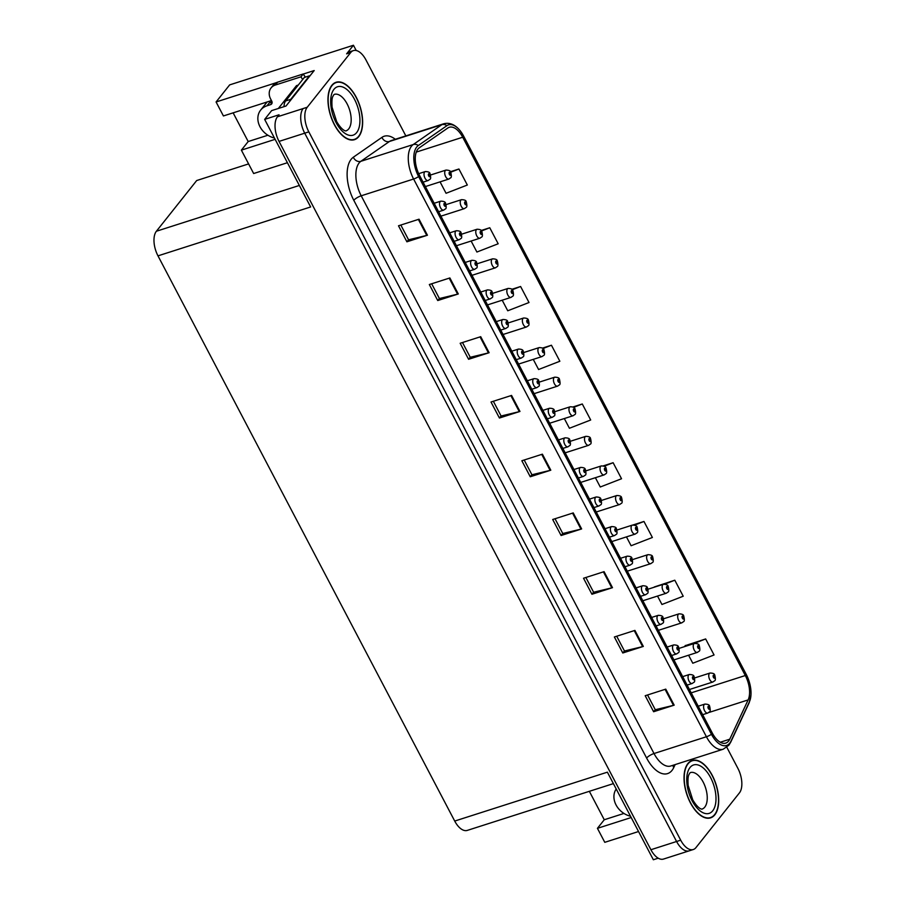 <?xml version="1.0" encoding="UTF-8"?>
<svg xmlns="http://www.w3.org/2000/svg" width="905" height="905" viewBox="0 0 905 905"><rect width="100%" height="100%" fill="white"/><g stroke="black" fill="none" stroke-linecap="round" stroke-linejoin="round"><path stroke-width="1.36" d="M303.311 74.04L314.193 70.545L286.014 106.021L271.624 110.625L264.656 119.392L279.045 114.777L277.45 116.79A18.835 9.65 72.2 0 0 279.034 141.406L650.91 849.727A18.835 9.65 72.2 0 0 663.478 859.071L689.169 850.847A18.835 9.65 72.2 0 1 676.589 841.503A18.835 9.65 72.2 0 0 689.169 850.847L693.275 849.524A18.835 9.65 72.2 0 0 695.945 847.612L739.43 792.893A18.835 9.65 72.2 0 0 737.847 768.277L726.817 747.27M613.386 783.617L467.285 830.405A18.835 9.65 -107.8 0 1 454.717 821.061L157.979 255.855L310.641 206.962L264.656 119.392M658.218 858.189L653.353 859.75L607.379 772.169L454.717 821.061M741.749 786.117L741.829 784.997M623.964 813.437L604.269 819.749L597.436 828.335L604.778 842.329L638.534 831.525M405.836 135.897L365.971 59.956A18.835 9.65 72.2 0 0 353.391 50.612A18.835 9.65 72.2 0 0 350.721 52.524L307.236 107.243A18.835 9.65 72.2 0 0 308.82 131.859L304.714 133.182L676.589 841.503L304.714 133.182A18.835 9.65 72.2 0 1 303.13 108.566A18.835 9.65 72.2 0 0 304.714 133.182L279.034 141.406M356.208 50.51L353.448 45.25L229.655 84.889L216.08 101.971L276.364 82.66M353.448 45.25L346.615 53.848A18.835 9.65 72.2 0 1 349.285 51.924L353.391 50.612M157.979 255.855A18.835 9.65 -107.8 0 1 156.395 231.239L196.69 180.536L248.603 163.907M233.139 112.854L248.196 141.542L241.375 150.139L253.649 173.522L287.405 162.719M271.455 100.579L223.422 115.953L216.08 101.971M241.375 150.139L275.131 139.325M597.436 828.335L631.192 817.532M248.196 141.542L267.903 135.23M604.269 819.749L589.347 791.321M714.826 814.805A30.137 15.43 72.2 0 0 714.35 779.816A30.137 15.43 72.2 0 0 692.178 760.46A30.137 15.43 72.2 0 0 687.913 763.537A30.137 15.43 72.2 0 0 688.377 798.527A30.137 15.43 72.2 0 0 710.561 817.871A30.137 15.43 72.2 0 0 714.826 814.805M358.753 136.598A30.137 15.43 72.2 0 0 358.29 101.609A30.137 15.43 72.2 0 0 336.106 82.264A30.137 15.43 72.2 0 0 331.841 85.33A30.137 15.43 72.2 0 0 332.316 120.32A30.137 15.43 72.2 0 0 354.489 139.675A30.137 15.43 72.2 0 0 358.753 136.598M728.604 741.059A20.091 10.294 -107.8 0 1 725.765 743.118A20.091 10.294 -107.8 0 1 712.348 733.141L419.535 175.412A20.091 10.294 -107.8 0 1 419.253 147.832L447.851 127.978A20.091 10.294 -107.8 0 1 449.287 127.266A20.091 10.294 -107.8 0 1 462.704 137.232L745.313 675.526A20.091 10.294 -107.8 0 1 748.13 699.927L729.735 739.215A20.091 10.294 -107.8 0 1 728.604 741.059M729.724 743.197A22.602 11.573 72.2 0 0 731.002 741.116L749.397 701.839A22.602 11.573 72.2 0 0 750.969 694.95A22.602 11.573 72.2 0 0 746.229 674.383L463.609 136.089A22.602 11.573 72.2 0 0 460 130.535A22.602 11.573 72.2 0 0 446.9 125.682L418.302 145.524A22.602 11.573 72.2 0 0 418.619 176.566L711.443 734.294A22.602 11.573 72.2 0 0 729.724 743.197M419.038 219.202L398.494 225.786L406.899 241.805L427.443 235.221L419.038 219.202M400.825 225.04L408.574 239.791L426.764 235.413A5.023 1.403 -27.7 0 0 427.443 235.221M408.54 239.734L406.899 241.805M449.876 277.948L429.332 284.521L437.737 300.539L458.292 293.967L449.876 277.948M431.662 283.774L439.411 298.537L457.602 294.159A5.023 1.403 -27.7 0 0 458.292 293.967M439.389 298.48L437.737 300.539M480.713 336.683L460.17 343.267L468.586 359.285L489.13 352.712L480.713 336.683M462.5 342.52L470.249 357.283L488.44 352.905A5.023 1.403 -27.7 0 0 489.13 352.712M470.227 357.215L468.586 359.285M511.563 395.428L491.008 402.012L499.424 418.031L519.968 411.447L511.563 395.428M493.349 401.266L501.099 416.017L519.278 411.639A5.023 1.403 -27.7 0 0 519.968 411.447M501.065 415.961L499.424 418.031M665.763 689.135L645.208 695.719L653.625 711.737L674.168 705.153L665.763 689.135M647.55 694.972L655.299 709.735L673.478 705.357A5.023 1.403 -27.7 0 0 674.168 705.153M655.265 709.667L653.625 711.737M634.914 630.4L614.371 636.973L622.787 652.991L643.331 646.419L634.914 630.4M616.712 636.226L624.461 650.989L642.641 646.611A5.023 1.403 -27.7 0 0 643.331 646.419M624.427 650.933L622.787 652.991M604.076 571.655L583.533 578.238L591.938 594.257L612.493 587.673L604.076 571.655M585.863 577.481L593.612 592.243L611.803 587.865A5.023 1.403 -27.7 0 0 612.493 587.673M593.59 592.187L591.938 594.257M573.238 512.909L552.695 519.493L561.1 535.511L581.644 528.927L573.238 512.909M555.025 518.746L562.774 533.509L580.965 529.131A5.023 1.403 -27.7 0 0 581.644 528.927M562.74 533.441L561.1 535.511M542.4 454.174L521.846 460.747L530.262 476.765L550.806 470.193L542.4 454.174M524.187 460L531.936 474.763L550.127 470.385A5.023 1.403 -27.7 0 0 550.806 470.193M531.902 474.706L530.262 476.765M308.82 131.859L680.696 840.179A18.835 9.65 72.2 0 0 693.275 849.524M502.196 300.2L507.75 310.777L529.018 302.519L520.601 286.5L511.811 289.306M471.132 241.035L476.901 252.031L498.18 243.773L489.763 227.755L481.121 230.526M440.068 181.871L446.063 193.285L467.331 185.027L458.926 169.009L450.362 171.746M595.388 477.716L600.264 487.003L621.531 478.745L613.126 462.715L603.284 465.871M626.452 536.88L631.102 545.738L652.381 537.48L643.964 521.461L633.081 524.945M657.516 596.056L661.951 604.483L683.218 596.225L674.802 580.207L654.349 586.949M688.581 655.22L692.789 663.229L714.056 654.971L705.651 638.941L685.187 645.684M533.26 359.376L538.588 369.512L559.856 361.253L551.45 345.235L542.434 348.12M564.324 418.54L569.426 428.257L590.693 419.999L582.288 403.981L572.944 406.967M582.288 403.981L573.589 407.352M613.126 462.715L604.144 466.211M643.964 521.461L634.575 525.104M674.802 580.207L664.756 584.11M684.712 646.566L685.3 645.457M705.651 638.941L692.144 644.19M551.45 345.235L542.943 348.538M520.601 286.5L512.23 289.747M489.763 227.755L481.471 230.979M458.926 169.009L450.667 172.222M425.384 186.566L448.846 179.054A4.706 2.41 -107.8 0 1 445.384 176.034A4.706 2.41 -107.8 0 1 445.305 170.559A4.706 2.41 -107.8 0 1 445.973 170.083C449.118 170.163 450.69 170.887 450.69 172.267A3.145 0.984 150.9 0 1 450.52 172.968A1.572 0.803 72.2 0 0 449.276 172.414A1.572 0.803 72.2 0 0 449.412 174.461A1.572 0.803 72.2 0 0 450.679 175.084A1.572 0.803 72.2 0 0 450.577 173.093L450.17 174.348L449.695 173.217L450.52 172.968M450.192 173.432L449.627 173.624L450.215 173.489M450.577 173.093A3.145 0.758 -26.3 0 0 450.826 172.516A3.145 0.758 -26.3 0 0 450.735 172.425M423.076 182.154L428.144 180.536A4.706 2.41 -107.8 0 1 424.683 177.516A4.706 2.41 -107.8 0 1 424.615 172.041A4.706 2.41 -107.8 0 1 425.282 171.565C428.416 171.645 429.988 172.369 429.999 173.749A3.145 0.984 150.9 0 1 429.818 174.45A1.572 0.803 72.2 0 0 428.585 173.896A1.572 0.803 72.2 0 0 428.71 175.943A1.572 0.803 72.2 0 0 429.977 176.566A1.572 0.803 72.2 0 0 429.875 174.575L429.468 175.819L429.004 174.688L429.818 174.45M428.936 175.151L429.524 174.959M429.875 174.575A3.145 0.758 -26.3 0 0 430.124 173.998A3.145 0.758 -26.3 0 0 430.033 173.907M428.925 175.095L429.502 174.914M440.916 216.148L464.378 208.636A4.706 2.41 -107.8 0 1 460.917 205.616A4.706 2.41 -107.8 0 1 460.837 200.152A4.706 2.41 -107.8 0 1 461.505 199.666C464.65 199.745 466.222 200.48 466.222 201.849A3.145 0.984 150.9 0 1 466.052 202.562A1.572 0.803 72.2 0 0 464.808 201.996A1.572 0.803 72.2 0 0 464.944 204.044A1.572 0.803 72.2 0 0 466.211 204.666A1.572 0.803 72.2 0 0 466.109 202.675L465.702 203.93L465.227 202.799L466.052 202.562M465.724 203.025L465.159 203.206L465.747 203.071M466.109 202.675A3.145 0.758 -26.3 0 0 466.358 202.109A3.145 0.758 -26.3 0 0 466.267 202.007M456.448 245.73L479.91 238.219A4.706 2.41 -107.8 0 1 476.449 235.198A4.706 2.41 -107.8 0 1 476.369 229.734A4.706 2.41 -107.8 0 1 477.037 229.248C480.182 229.338 481.754 230.062 481.754 231.442A3.145 0.984 150.9 0 1 481.584 232.144A1.572 0.803 72.2 0 0 480.34 231.578A1.572 0.803 72.2 0 0 480.476 233.637A1.572 0.803 72.2 0 0 481.743 234.248A1.572 0.803 72.2 0 0 481.641 232.257L481.234 233.513L480.759 232.381L481.584 232.144M480.691 232.845L481.279 232.653M481.641 232.257A3.145 0.758 -26.3 0 0 481.89 231.691A3.145 0.758 -26.3 0 0 481.799 231.601M480.691 232.789L481.256 232.608M471.98 275.324L495.442 267.812A4.706 2.41 -107.8 0 1 491.981 264.78A4.706 2.41 -107.8 0 1 491.901 259.316A4.706 2.41 -107.8 0 1 492.569 258.841C495.714 258.921 497.286 259.645 497.286 261.025A3.145 0.984 150.9 0 1 497.117 261.726A1.572 0.803 72.2 0 0 495.872 261.16A1.572 0.803 72.2 0 0 496.008 263.219A1.572 0.803 72.2 0 0 497.275 263.83A1.572 0.803 72.2 0 0 497.173 261.839L496.766 263.095L496.291 261.964L497.117 261.726M496.223 262.427L496.811 262.235M497.173 261.839A3.145 0.758 -26.3 0 0 497.422 261.274A3.145 0.758 -26.3 0 0 497.331 261.183M496.223 262.371L496.788 262.19M438.608 211.747L443.676 210.118A4.706 2.41 -107.8 0 1 440.215 207.098A4.706 2.41 -107.8 0 1 440.147 201.623A4.706 2.41 -107.8 0 1 440.814 201.148C443.948 201.227 445.52 201.962 445.531 203.331A3.145 0.984 150.9 0 1 445.351 204.032A1.572 0.803 72.2 0 0 444.117 203.478A1.572 0.803 72.2 0 0 444.242 205.526A1.572 0.803 72.2 0 0 445.509 206.148A1.572 0.803 72.2 0 0 445.407 204.157L445 205.412L444.536 204.281L445.351 204.032M444.468 204.734L445.056 204.553M445.407 204.157A3.145 0.758 -26.3 0 0 445.656 203.58A3.145 0.758 -26.3 0 0 445.565 203.489M444.457 204.688L445.034 204.496M454.14 241.33L459.208 239.701A4.706 2.41 -107.8 0 1 455.747 236.68A4.706 2.41 -107.8 0 1 455.679 231.216A4.706 2.41 -107.8 0 1 456.346 230.73C459.48 230.809 461.052 231.544 461.064 232.913A3.145 0.984 150.9 0 1 460.883 233.626A1.572 0.803 72.2 0 0 459.65 233.06A1.572 0.803 72.2 0 0 459.774 235.108A1.572 0.803 72.2 0 0 461.052 235.73A1.572 0.803 72.2 0 0 460.95 233.739L460.532 234.995L460.068 233.863L460.883 233.626M460 234.316L460.588 234.135L459.989 234.271M460.95 233.739A3.145 0.758 -26.3 0 0 461.188 233.173A3.145 0.758 -26.3 0 0 461.098 233.071M469.672 270.912L474.74 269.283A4.706 2.41 -107.8 0 1 471.279 266.262A4.706 2.41 -107.8 0 1 471.211 260.798A4.706 2.41 -107.8 0 1 471.878 260.312C475.012 260.402 476.584 261.126 476.596 262.507A3.145 0.984 150.9 0 1 476.415 263.208A1.572 0.803 72.2 0 0 475.182 262.642A1.572 0.803 72.2 0 0 475.306 264.701A1.572 0.803 72.2 0 0 476.584 265.312A1.572 0.803 72.2 0 0 476.483 263.321L476.064 264.577L475.6 263.446L476.415 263.208M475.532 263.909L476.121 263.717M476.483 263.321A3.145 0.758 -26.3 0 0 476.72 262.755A3.145 0.758 -26.3 0 0 476.63 262.665M475.521 263.853L476.098 263.672M485.204 300.494L490.284 298.876A4.706 2.41 -107.8 0 1 486.811 295.844A4.706 2.41 -107.8 0 1 486.743 290.381A4.706 2.41 -107.8 0 1 487.41 289.905C490.544 289.985 492.116 290.709 492.128 292.089A3.145 0.984 150.9 0 1 491.947 292.79A1.572 0.803 72.2 0 0 490.714 292.225A1.572 0.803 72.2 0 0 490.838 294.283A1.572 0.803 72.2 0 0 492.116 294.894A1.572 0.803 72.2 0 0 492.015 292.903L491.607 294.159L491.132 293.028L491.947 292.79M491.064 293.492L491.653 293.299L491.053 293.435M492.015 292.903A3.145 0.758 -26.3 0 0 492.252 292.338A3.145 0.758 -26.3 0 0 492.162 292.247M616.215 788.99A18.835 15.306 -141.5 0 0 616.056 804.952A18.835 15.306 -141.5 0 0 630.514 816.242M271.081 87.909A12.557 10.204 38.5 0 1 275.301 85.047L277.575 82.185A12.557 10.204 38.5 0 0 273.355 85.047L271.081 87.909A12.557 10.204 38.5 0 0 270.64 99.018L271.76 101.156A3.145 2.557 38.5 0 1 271.647 103.928A3.145 2.557 38.5 0 1 270.595 104.641L266.998 105.794A18.835 15.306 -141.5 0 0 260.663 110.093A18.835 15.306 -141.5 0 0 259.995 126.757A18.835 15.306 -141.5 0 0 274.453 138.035M269.6 102.831L272.066 102.039M269.498 102.65A18.835 15.306 38.5 0 1 271.919 102.084M277.575 82.185L303.266 73.961A12.557 10.204 -141.5 0 0 305.494 77.083M302.745 79.425A12.557 10.204 38.5 0 1 300.992 76.823L303.266 73.961M275.301 85.047L300.992 76.823M289.724 101.349A12.557 6.426 -107.8 0 1 290.765 99.312L309.442 75.828A12.557 6.426 72.2 0 0 309.657 76.269M290.765 99.312L285.629 100.964A12.557 6.426 72.2 0 0 284.023 106.654M309.442 75.828L304.306 77.468L285.629 100.964M714.679 814.534A29.831 15.272 -107.8 0 1 710.459 817.577A29.831 15.272 -107.8 0 1 688.513 798.425A29.831 15.272 -107.8 0 1 688.049 763.809A29.831 15.272 -107.8 0 1 692.268 760.766A29.831 15.272 -107.8 0 1 714.215 779.906A29.831 15.272 -107.8 0 1 714.679 814.534M358.618 136.338A29.831 15.272 -107.8 0 1 354.398 139.37A29.831 15.272 -107.8 0 1 332.452 120.229A29.831 15.272 -107.8 0 1 331.988 85.602A29.831 15.272 -107.8 0 1 336.208 82.559A29.831 15.272 -107.8 0 1 358.154 101.711A29.831 15.272 -107.8 0 1 358.618 136.338M278.355 108.464L296.32 85.851A3.145 1.606 -107.8 0 1 296.772 85.534L298.277 85.047M487.512 304.906L510.974 297.394A4.706 2.41 -107.8 0 1 507.513 294.374A4.706 2.41 -107.8 0 1 507.434 288.899A4.706 2.41 -107.8 0 1 508.101 288.424C511.246 288.503 512.818 289.227 512.818 290.607A3.145 0.984 150.9 0 1 512.649 291.308A1.572 0.803 72.2 0 0 511.404 290.754A1.572 0.803 72.2 0 0 511.54 292.801A1.572 0.803 72.2 0 0 512.807 293.424A1.572 0.803 72.2 0 0 512.705 291.433L512.298 292.688L511.823 291.546L512.649 291.308M511.755 292.01L512.343 291.817M512.705 291.433A3.145 0.758 -26.3 0 0 512.954 290.856A3.145 0.758 -26.3 0 0 512.864 290.765M511.755 291.953L512.321 291.772M503.056 334.488L526.506 326.977A4.706 2.41 -107.8 0 1 523.045 323.956A4.706 2.41 -107.8 0 1 522.966 318.492A4.706 2.41 -107.8 0 1 523.633 318.006C526.778 318.085 528.35 318.82 528.35 320.189A3.145 0.984 150.9 0 1 528.181 320.89A1.572 0.803 72.2 0 0 526.936 320.336A1.572 0.803 72.2 0 0 527.072 322.384A1.572 0.803 72.2 0 0 528.339 323.006A1.572 0.803 72.2 0 0 528.237 321.015L527.83 322.271L527.355 321.139L528.181 320.89M527.298 321.592L527.875 321.411M528.237 321.015A3.145 0.758 -26.3 0 0 528.486 320.438A3.145 0.758 -26.3 0 0 528.396 320.347M527.287 321.547L527.853 321.365M518.588 364.07L542.038 356.559A4.706 2.41 -107.8 0 1 538.577 353.538A4.706 2.41 -107.8 0 1 538.498 348.074A4.706 2.41 -107.8 0 1 539.165 347.588C542.31 347.667 543.882 348.402 543.882 349.771A3.145 0.984 150.9 0 1 543.713 350.484A1.572 0.803 72.2 0 0 542.468 349.918A1.572 0.803 72.2 0 0 542.604 351.966A1.572 0.803 72.2 0 0 543.871 352.588A1.572 0.803 72.2 0 0 543.769 350.597L543.362 351.853L542.887 350.721L543.713 350.484M542.83 351.174L543.407 350.993L542.819 351.129M543.769 350.597A3.145 0.758 -26.3 0 0 544.018 350.031A3.145 0.758 -26.3 0 0 543.928 349.941M500.737 330.087L505.816 328.458A4.706 2.41 -107.8 0 1 502.343 325.438A4.706 2.41 -107.8 0 1 502.275 319.963A4.706 2.41 -107.8 0 1 502.942 319.488C506.076 319.567 507.648 320.291 507.66 321.671A3.145 0.984 150.9 0 1 507.479 322.372A1.572 0.803 72.2 0 0 506.246 321.818A1.572 0.803 72.2 0 0 506.37 323.866A1.572 0.803 72.2 0 0 507.648 324.488A1.572 0.803 72.2 0 0 507.547 322.497L507.139 323.752L506.664 322.61L507.479 322.372M506.596 323.074L507.185 322.881M507.547 322.497A3.145 0.758 -26.3 0 0 507.784 321.92A3.145 0.758 -26.3 0 0 507.694 321.829M506.585 323.017L507.162 322.836M516.269 359.67L521.348 358.041A4.706 2.41 -107.8 0 1 517.875 355.02A4.706 2.41 -107.8 0 1 517.807 349.556A4.706 2.41 -107.8 0 1 518.475 349.07C521.608 349.149 523.181 349.884 523.192 351.253A3.145 0.984 150.9 0 1 523.011 351.955A1.572 0.803 72.2 0 0 521.778 351.4A1.572 0.803 72.2 0 0 521.902 353.448A1.572 0.803 72.2 0 0 523.181 354.07A1.572 0.803 72.2 0 0 523.079 352.079L522.671 353.335L522.196 352.203L523.011 351.955M522.128 352.656L522.717 352.475M523.079 352.079A3.145 0.758 -26.3 0 0 523.316 351.502A3.145 0.758 -26.3 0 0 523.226 351.411M522.117 352.611L522.694 352.43M531.801 389.252L536.88 387.623A4.706 2.41 -107.8 0 1 533.407 384.602A4.706 2.41 -107.8 0 1 533.339 379.138A4.706 2.41 -107.8 0 1 534.007 378.652C537.14 378.731 538.713 379.467 538.724 380.835A3.145 0.984 150.9 0 1 538.543 381.548A1.572 0.803 72.2 0 0 537.31 380.982A1.572 0.803 72.2 0 0 537.434 383.03A1.572 0.803 72.2 0 0 538.713 383.652A1.572 0.803 72.2 0 0 538.611 381.661L538.204 382.917L537.728 381.786L538.543 381.548M537.66 382.238L538.249 382.057M538.611 381.661A3.145 0.758 -26.3 0 0 538.848 381.096A3.145 0.758 -26.3 0 0 538.758 381.005M537.649 382.193L538.226 382.012M534.12 393.664L557.571 386.141A4.706 2.41 -107.8 0 1 554.109 383.12A4.706 2.41 -107.8 0 1 554.03 377.656A4.706 2.41 -107.8 0 1 554.697 377.181C557.842 377.261 559.414 377.985 559.414 379.365A3.145 0.984 150.9 0 1 559.245 380.066A1.572 0.803 72.2 0 0 558 379.5A1.572 0.803 72.2 0 0 558.136 381.559A1.572 0.803 72.2 0 0 559.403 382.17A1.572 0.803 72.2 0 0 559.301 380.179L558.894 381.435L558.43 380.304L559.245 380.066M558.362 380.767L558.939 380.575M559.301 380.179A3.145 0.758 -26.3 0 0 559.55 379.614A3.145 0.758 -26.3 0 0 559.46 379.523M558.351 380.711L558.917 380.53M549.652 423.246L573.103 415.734A4.706 2.41 -107.8 0 1 569.641 412.703A4.706 2.41 -107.8 0 1 569.562 407.239A4.706 2.41 -107.8 0 1 570.229 406.764C573.374 406.843 574.947 407.567 574.947 408.947A3.145 0.984 150.9 0 1 574.777 409.648A1.572 0.803 72.2 0 0 573.532 409.083A1.572 0.803 72.2 0 0 573.668 411.142A1.572 0.803 72.2 0 0 574.935 411.764A1.572 0.803 72.2 0 0 574.833 409.761L574.426 411.017L573.962 409.886L574.777 409.648M573.894 410.35L574.471 410.157L573.883 410.293M574.833 409.761A3.145 0.758 -26.3 0 0 575.082 409.196A3.145 0.758 -26.3 0 0 574.992 409.105M565.184 452.828L588.635 445.317A4.706 2.41 -107.8 0 1 585.173 442.296A4.706 2.41 -107.8 0 1 585.094 436.821A4.706 2.41 -107.8 0 1 585.761 436.346C588.906 436.425 590.479 437.149 590.479 438.529A3.145 0.984 150.9 0 1 590.309 439.23A1.572 0.803 72.2 0 0 589.065 438.676A1.572 0.803 72.2 0 0 589.2 440.724A1.572 0.803 72.2 0 0 590.467 441.346A1.572 0.803 72.2 0 0 590.365 439.355L589.958 440.611L589.494 439.479L590.309 439.23M589.427 439.932L590.015 439.74L589.415 439.887M590.365 439.355A3.145 0.758 -26.3 0 0 590.614 438.778A3.145 0.758 -26.3 0 0 590.524 438.687M580.716 482.41L604.167 474.899A4.706 2.41 -107.8 0 1 600.705 471.878A4.706 2.41 -107.8 0 1 600.626 466.414A4.706 2.41 -107.8 0 1 601.293 465.928C604.438 466.007 606.011 466.742 606.011 468.111A3.145 0.984 150.9 0 1 605.841 468.824A1.572 0.803 72.2 0 0 604.597 468.258A1.572 0.803 72.2 0 0 604.732 470.306A1.572 0.803 72.2 0 0 605.999 470.928A1.572 0.803 72.2 0 0 605.898 468.937L605.49 470.193L605.026 469.062L605.841 468.824M604.959 469.514L605.547 469.333M605.898 468.937A3.145 0.758 -26.3 0 0 606.146 468.36A3.145 0.758 -26.3 0 0 606.056 468.27M604.947 469.469L605.513 469.288M596.248 511.992L619.699 504.481A4.706 2.41 -107.8 0 1 616.237 501.461A4.706 2.41 -107.8 0 1 616.158 495.997A4.706 2.41 -107.8 0 1 616.825 495.51C619.97 495.589 621.543 496.325 621.543 497.693A3.145 0.984 150.9 0 1 621.373 498.406A1.572 0.803 72.2 0 0 620.129 497.841A1.572 0.803 72.2 0 0 620.264 499.888A1.572 0.803 72.2 0 0 621.531 500.51A1.572 0.803 72.2 0 0 621.43 498.519L621.022 499.775L620.558 498.644L621.373 498.406M620.491 499.108L621.079 498.915M621.43 498.519A3.145 0.758 -26.3 0 0 621.678 497.954A3.145 0.758 -26.3 0 0 621.588 497.863M620.479 499.051L621.045 498.87M547.333 418.834L552.412 417.216A4.706 2.41 -107.8 0 1 548.939 414.185A4.706 2.41 -107.8 0 1 548.871 408.721A4.706 2.41 -107.8 0 1 549.539 408.246C552.672 408.325 554.245 409.049 554.256 410.429A3.145 0.984 150.9 0 1 554.075 411.13A1.572 0.803 72.2 0 0 552.842 410.565A1.572 0.803 72.2 0 0 552.966 412.623A1.572 0.803 72.2 0 0 554.245 413.234A1.572 0.803 72.2 0 0 554.143 411.243L553.736 412.499L553.26 411.368L554.075 411.13M553.193 411.832L553.781 411.639M554.143 411.243A3.145 0.758 -26.3 0 0 554.38 410.678A3.145 0.758 -26.3 0 0 554.29 410.587M553.181 411.775L553.758 411.594M562.865 448.416L567.944 446.798A4.706 2.41 -107.8 0 1 564.471 443.767A4.706 2.41 -107.8 0 1 564.403 438.303A4.706 2.41 -107.8 0 1 565.071 437.828C568.204 437.907 569.777 438.631 569.788 440.011A3.145 0.984 150.9 0 1 569.607 440.712A1.572 0.803 72.2 0 0 568.374 440.158A1.572 0.803 72.2 0 0 568.498 442.206A1.572 0.803 72.2 0 0 569.777 442.828A1.572 0.803 72.2 0 0 569.675 440.826L569.268 442.081L568.793 440.95L569.607 440.712M568.725 441.414L569.313 441.221M569.675 440.826A3.145 0.758 -26.3 0 0 569.912 440.26A3.145 0.758 -26.3 0 0 569.822 440.169M568.713 441.357L569.29 441.176M578.397 478.01L583.476 476.381A4.706 2.41 -107.8 0 1 580.003 473.36A4.706 2.41 -107.8 0 1 579.935 467.885A4.706 2.41 -107.8 0 1 580.603 467.41C583.736 467.489 585.309 468.213 585.32 469.593A3.145 0.984 150.9 0 1 585.139 470.295A1.572 0.803 72.2 0 0 583.906 469.74A1.572 0.803 72.2 0 0 584.03 471.788A1.572 0.803 72.2 0 0 585.309 472.41A1.572 0.803 72.2 0 0 585.207 470.419L584.8 471.675L584.325 470.543L585.139 470.295M584.257 470.996L584.845 470.815M585.207 470.419A3.145 0.758 -26.3 0 0 585.445 469.842A3.145 0.758 -26.3 0 0 585.354 469.752M584.245 470.951L584.822 470.758M593.929 507.592L599.008 505.963A4.706 2.41 -107.8 0 1 595.535 502.942A4.706 2.41 -107.8 0 1 595.467 497.479A4.706 2.41 -107.8 0 1 596.135 496.992C599.268 497.071 600.841 497.807 600.852 499.175A3.145 0.984 150.9 0 1 600.671 499.888A1.572 0.803 72.2 0 0 599.438 499.322A1.572 0.803 72.2 0 0 599.562 501.37A1.572 0.803 72.2 0 0 600.841 501.992A1.572 0.803 72.2 0 0 600.739 500.001L600.332 501.257L599.857 500.126L600.671 499.888M599.789 500.578L600.377 500.397M600.739 500.001A3.145 0.758 -26.3 0 0 600.977 499.424A3.145 0.758 -26.3 0 0 600.886 499.334M599.777 500.533L600.354 500.352M609.461 537.174L614.54 535.545A4.706 2.41 -107.8 0 1 611.067 532.525A4.706 2.41 -107.8 0 1 610.999 527.061A4.706 2.41 -107.8 0 1 611.667 526.574C614.8 526.665 616.373 527.389 616.384 528.758A3.145 0.984 150.9 0 1 616.203 529.47A1.572 0.803 72.2 0 0 614.97 528.905A1.572 0.803 72.2 0 0 615.095 530.952A1.572 0.803 72.2 0 0 616.373 531.574A1.572 0.803 72.2 0 0 616.271 529.583L615.864 530.839L615.389 529.708L616.203 529.47M615.321 530.172L615.909 529.979M616.271 529.583A3.145 0.758 -26.3 0 0 616.509 529.018A3.145 0.758 -26.3 0 0 616.418 528.927M615.309 530.115L615.886 529.934M611.78 541.586L635.231 534.074A4.706 2.41 -107.8 0 1 631.769 531.043A4.706 2.41 -107.8 0 1 631.69 525.579A4.706 2.41 -107.8 0 1 632.357 525.104C635.502 525.183 637.075 525.907 637.075 527.287A3.145 0.984 150.9 0 1 636.905 527.988A1.572 0.803 72.2 0 0 635.661 527.423A1.572 0.803 72.2 0 0 635.796 529.482A1.572 0.803 72.2 0 0 637.063 530.092A1.572 0.803 72.2 0 0 636.962 528.101L636.554 529.357L636.091 528.226L636.905 527.988M636.023 528.69L636.611 528.497M636.962 528.101A3.145 0.758 -26.3 0 0 637.211 527.536A3.145 0.758 -26.3 0 0 637.12 527.445M636.011 528.633L636.577 528.452M627.312 571.168L650.763 563.657A4.706 2.41 -107.8 0 1 647.301 560.636A4.706 2.41 -107.8 0 1 647.222 555.161A4.706 2.41 -107.8 0 1 647.89 554.686C651.034 554.765 652.607 555.489 652.607 556.869A3.145 0.984 150.9 0 1 652.437 557.571A1.572 0.803 72.2 0 0 651.193 557.016A1.572 0.803 72.2 0 0 651.329 559.064A1.572 0.803 72.2 0 0 652.596 559.686A1.572 0.803 72.2 0 0 652.494 557.684L652.086 558.939L651.623 557.808L652.437 557.571M651.555 558.272L652.143 558.08M652.494 557.684A3.145 0.758 -26.3 0 0 652.743 557.118A3.145 0.758 -26.3 0 0 652.652 557.028M651.543 558.215L652.109 558.034M642.844 600.75L666.295 593.239A4.706 2.41 -107.8 0 1 662.833 590.218A4.706 2.41 -107.8 0 1 662.754 584.743A4.706 2.41 -107.8 0 1 663.422 584.268C666.566 584.347 668.139 585.071 668.139 586.451A3.145 0.984 150.9 0 1 667.969 587.153A1.572 0.803 72.2 0 0 666.725 586.598A1.572 0.803 72.2 0 0 666.861 588.646A1.572 0.803 72.2 0 0 668.128 589.268A1.572 0.803 72.2 0 0 668.026 587.277L667.619 588.533L667.155 587.402L667.969 587.153M667.087 587.854L667.675 587.673M668.026 587.277A3.145 0.758 -26.3 0 0 668.275 586.7A3.145 0.758 -26.3 0 0 668.184 586.61M667.076 587.809L667.641 587.617M658.376 630.333L681.827 622.821A4.706 2.41 -107.8 0 1 678.365 619.801A4.706 2.41 -107.8 0 1 678.298 614.337A4.706 2.41 -107.8 0 1 678.954 613.85C682.099 613.929 683.671 614.665 683.671 616.034A3.145 0.984 150.9 0 1 683.501 616.746A1.572 0.803 72.2 0 0 682.257 616.181A1.572 0.803 72.2 0 0 682.393 618.228A1.572 0.803 72.2 0 0 683.66 618.85A1.572 0.803 72.2 0 0 683.558 616.859L683.151 618.115L682.687 616.984L683.501 616.746M682.619 617.436L683.207 617.255M683.558 616.859A3.145 0.758 -26.3 0 0 683.807 616.294A3.145 0.758 -26.3 0 0 683.716 616.192M682.608 617.391L683.173 617.21M673.908 659.915L697.359 652.403A4.706 2.41 -107.8 0 1 693.897 649.383A4.706 2.41 -107.8 0 1 693.83 643.919A4.706 2.41 -107.8 0 1 694.486 643.432C697.631 643.523 699.203 644.247 699.203 645.627A3.145 0.984 150.9 0 1 699.033 646.328A1.572 0.803 72.2 0 0 697.789 645.763A1.572 0.803 72.2 0 0 697.925 647.822A1.572 0.803 72.2 0 0 699.192 648.433A1.572 0.803 72.2 0 0 699.09 646.442L698.683 647.697L698.219 646.566L699.033 646.328M698.151 647.03L698.739 646.837M699.09 646.442A3.145 0.758 -26.3 0 0 699.339 645.876A3.145 0.758 -26.3 0 0 699.248 645.785M698.14 646.973L698.705 646.792M689.44 689.508L712.891 681.997A4.706 2.41 -107.8 0 1 709.43 678.965A4.706 2.41 -107.8 0 1 709.362 673.501A4.706 2.41 -107.8 0 1 710.018 673.026C713.163 673.105 714.735 673.829 714.735 675.209A3.145 0.984 150.9 0 1 714.565 675.911A1.572 0.803 72.2 0 0 713.332 675.345A1.572 0.803 72.2 0 0 713.457 677.404A1.572 0.803 72.2 0 0 714.724 678.015A1.572 0.803 72.2 0 0 714.622 676.024L714.215 677.279L713.751 676.148L714.565 675.911M713.683 676.612L714.271 676.42M714.622 676.024A3.145 0.758 -26.3 0 0 714.871 675.458A3.145 0.758 -26.3 0 0 714.78 675.368M713.672 676.555L714.237 676.374M624.993 566.756L630.072 565.139A4.706 2.41 -107.8 0 1 626.599 562.107A4.706 2.41 -107.8 0 1 626.532 556.643A4.706 2.41 -107.8 0 1 627.199 556.168C630.333 556.247 631.905 556.971 631.916 558.351A3.145 0.984 150.9 0 1 631.735 559.052A1.572 0.803 72.2 0 0 630.502 558.487A1.572 0.803 72.2 0 0 630.627 560.546A1.572 0.803 72.2 0 0 631.905 561.157A1.572 0.803 72.2 0 0 631.803 559.166L631.396 560.421L630.921 559.29L631.735 559.052M630.853 559.754L631.441 559.562M631.803 559.166A3.145 0.758 -26.3 0 0 632.041 558.6A3.145 0.758 -26.3 0 0 631.95 558.509M630.842 559.697L631.418 559.516M640.525 596.338L645.604 594.721A4.706 2.41 -107.8 0 1 642.131 591.7A4.706 2.41 -107.8 0 1 642.064 586.225A4.706 2.41 -107.8 0 1 642.731 585.75C645.865 585.829 647.437 586.553 647.448 587.933A3.145 0.984 150.9 0 1 647.267 588.635A1.572 0.803 72.2 0 0 646.034 588.08A1.572 0.803 72.2 0 0 646.159 590.128A1.572 0.803 72.2 0 0 647.437 590.75A1.572 0.803 72.2 0 0 647.335 588.748L646.928 590.003L646.453 588.872L647.267 588.635M646.385 589.336L646.973 589.144M647.335 588.748A3.145 0.758 -26.3 0 0 647.573 588.182A3.145 0.758 -26.3 0 0 647.482 588.092M646.374 589.279L646.951 589.098M656.057 625.932L661.136 624.303A4.706 2.41 -107.8 0 1 657.664 621.283A4.706 2.41 -107.8 0 1 657.596 615.807A4.706 2.41 -107.8 0 1 658.263 615.332C661.397 615.411 662.969 616.147 662.98 617.515A3.145 0.984 150.9 0 1 662.799 618.217A1.572 0.803 72.2 0 0 661.566 617.663A1.572 0.803 72.2 0 0 661.691 619.71A1.572 0.803 72.2 0 0 662.969 620.332A1.572 0.803 72.2 0 0 662.867 618.341L662.46 619.597L661.985 618.466L662.799 618.217M661.917 618.918L662.505 618.737M662.867 618.341A3.145 0.758 -26.3 0 0 663.105 617.764A3.145 0.758 -26.3 0 0 663.014 617.674M661.906 618.873L662.483 618.681M671.589 655.514L676.668 653.885A4.706 2.41 -107.8 0 1 673.196 650.865A4.706 2.41 -107.8 0 1 673.128 645.401A4.706 2.41 -107.8 0 1 673.795 644.914C676.929 644.994 678.501 645.729 678.512 647.098A3.145 0.984 150.9 0 1 678.331 647.81A1.572 0.803 72.2 0 0 677.098 647.245A1.572 0.803 72.2 0 0 677.223 649.292A1.572 0.803 72.2 0 0 678.501 649.914A1.572 0.803 72.2 0 0 678.399 647.923L677.992 649.179L677.517 648.048L678.331 647.81M677.449 648.5L678.037 648.319M678.399 647.923A3.145 0.758 -26.3 0 0 678.637 647.358A3.145 0.758 -26.3 0 0 678.546 647.256M677.438 648.455L678.015 648.274M687.121 685.096L692.201 683.467A4.706 2.41 -107.8 0 1 688.728 680.447A4.706 2.41 -107.8 0 1 688.66 674.983A4.706 2.41 -107.8 0 1 689.327 674.497C692.461 674.587 694.033 675.311 694.045 676.691A3.145 0.984 150.9 0 1 693.864 677.393A1.572 0.803 72.2 0 0 692.63 676.827A1.572 0.803 72.2 0 0 692.755 678.886A1.572 0.803 72.2 0 0 694.033 679.497A1.572 0.803 72.2 0 0 693.931 677.506L693.524 678.761L693.049 677.63L693.864 677.393M692.981 678.094L693.569 677.902M693.931 677.506A3.145 0.758 -26.3 0 0 694.169 676.94A3.145 0.758 -26.3 0 0 694.078 676.85M692.97 678.037L693.547 677.856M702.653 714.679L707.733 713.061A4.706 2.41 -107.8 0 1 704.26 710.029A4.706 2.41 -107.8 0 1 704.192 704.565A4.706 2.41 -107.8 0 1 704.859 704.09C707.993 704.169 709.565 704.893 709.577 706.273A3.145 0.984 150.9 0 1 709.396 706.975A1.572 0.803 72.2 0 0 708.163 706.409A1.572 0.803 72.2 0 0 708.298 708.468A1.572 0.803 72.2 0 0 709.565 709.079A1.572 0.803 72.2 0 0 709.463 707.088L709.056 708.344L708.581 707.212L709.396 706.975M708.513 707.676L709.101 707.484M709.463 707.088A3.145 0.758 -26.3 0 0 709.712 706.522A3.145 0.758 -26.3 0 0 709.622 706.432M708.502 707.62L709.079 707.439M650.91 849.727L680.696 840.179M277.45 116.79L307.236 107.243M156.395 231.239L299.351 185.457M675.141 764.601L673.773 767.519A31.392 16.075 -107.8 0 1 646.611 758.039L353.798 200.31A6.278 1.742 152.3 0 1 361.208 195.797L654.021 753.526A25.114 12.862 72.2 0 0 670.786 765.992L723.186 749.216A25.114 12.862 -107.8 0 1 706.42 736.749A6.278 1.742 -27.7 0 0 711.443 734.294M353.798 200.31A31.392 16.075 -107.8 0 1 351.163 159.291A31.392 16.075 -107.8 0 1 353.346 157.21L381.944 137.356A31.392 16.075 -107.8 0 1 395.304 139.28M359.104 162.979A25.114 12.862 72.2 0 0 361.208 195.797L413.608 179.02A25.114 12.862 -107.8 0 1 413.246 144.54L441.844 124.686A25.114 12.862 -107.8 0 1 443.642 123.793L391.254 140.569A25.114 12.862 72.2 0 0 389.455 141.474L360.857 161.316A25.114 12.862 72.2 0 0 359.104 162.979M723.186 749.216L728.853 745.222L730.686 742.236A6.278 4.717 -154.9 0 0 731.002 741.116M446.9 125.682A6.278 5.328 -124.8 0 0 441.844 124.686L389.455 141.474A6.278 5.328 55.2 0 1 381.944 137.356M750.969 694.95L749.08 702.959A6.278 4.717 -154.9 0 0 749.397 701.839M418.302 145.524A6.278 5.328 -124.8 0 0 413.246 144.54L360.857 161.316A6.278 5.328 55.2 0 1 353.346 157.21M418.619 176.566A6.278 1.742 152.3 0 1 413.608 179.02L706.42 736.749L654.021 753.526A6.278 1.742 152.3 0 0 646.611 758.039M350.721 52.524L346.615 53.848M673.773 767.519A6.278 4.717 25.1 0 1 672.913 765.313M462.704 137.232L416.277 152.097M729.735 739.215L720.267 742.247M748.13 699.927L708.739 712.54M745.313 675.526L691.194 692.857M541.722 454.389L550.127 470.385M572.56 513.124L580.965 529.131M603.409 571.87L611.803 587.865M634.247 630.615L642.641 646.611M665.085 689.35L673.478 705.357M510.884 395.643L519.278 411.639M480.046 336.898L488.44 352.905M449.208 278.163L457.602 294.159M418.359 219.417L426.764 235.413M266.998 105.794L269.271 102.932M270.595 104.641L272.111 102.74M702.065 809.059A19.152 9.808 72.2 0 0 704.78 807.102A19.152 9.808 72.2 0 0 704.486 784.873A19.152 9.808 72.2 0 0 690.391 772.576L689.791 773.096C689.078 774.918 687.449 774.725 688.151 785.438L692.732 799.816C699.271 810.823 702.97 809.002 702.065 809.059M712.721 810.801A25.431 13.021 -107.8 0 1 692.144 800.778A25.431 13.021 -107.8 0 1 690.006 767.542A25.431 13.021 -107.8 0 1 710.583 777.565A25.431 13.021 -107.8 0 1 712.721 810.801M346.004 130.852A19.152 9.808 72.2 0 0 348.719 128.895A19.152 9.808 72.2 0 0 348.414 106.666A19.152 9.808 72.2 0 0 334.318 94.369L333.73 94.889C333.006 96.711 331.377 96.518 332.078 107.231L336.671 121.609C343.199 132.616 346.909 130.795 346.004 130.852M356.661 132.594A25.431 13.021 -107.8 0 1 336.083 122.571A25.431 13.021 -107.8 0 1 333.945 89.335A25.431 13.021 -107.8 0 1 354.522 99.369A25.431 13.021 -107.8 0 1 356.661 132.594M296.32 85.851L298.084 85.285M460 130.535C455.011 124.505 449.559 122.266 443.642 123.793M730.686 742.236L749.08 702.959M448.846 179.054L450.566 177.855C451.493 177.674 451.572 175.887 450.826 172.516M430.52 175.027L445.973 170.083M428.144 180.536L429.875 179.337C430.791 179.145 430.882 177.369 430.124 173.998M418.676 173.681L425.282 171.565M464.378 208.636L466.098 207.437C467.025 207.256 467.104 205.48 466.358 202.109M446.052 204.621L461.505 199.666M479.91 238.219L481.63 237.031C482.557 236.839 482.648 235.062 481.89 231.691M461.584 234.203L477.037 229.248M495.442 267.812L497.162 266.613C498.089 266.421 498.18 264.645 497.422 261.274M477.116 263.785L492.569 258.841M443.676 210.118L445.407 208.919C446.323 208.738 446.414 206.951 445.656 203.58M434.162 203.274L440.814 201.148M459.208 239.701L460.939 238.501C461.855 238.32 461.946 236.544 461.188 233.173M449.695 232.857L456.346 230.73M474.74 269.283L476.471 268.095C477.388 267.903 477.478 266.127 476.72 262.755M465.227 262.45L471.878 260.312M490.284 298.876L492.003 297.677C492.92 297.485 493.01 295.709 492.252 292.338M480.759 292.032L487.41 289.905M260.663 110.093L267.122 101.971M710.459 817.577L708.344 818.256M692.268 760.766L690.153 761.444M354.398 139.37L352.283 140.049M336.208 82.559L334.092 83.237M510.974 297.394L512.694 296.195C513.621 296.003 513.712 294.227 512.954 290.856M492.648 293.367L508.101 288.424M526.506 326.977L528.226 325.777C529.154 325.596 529.244 323.809 528.486 320.438M508.191 322.949L523.633 318.006M542.038 356.559L543.758 355.36C544.686 355.179 544.776 353.402 544.018 350.031M523.724 352.543L539.165 347.588M505.816 328.458L507.535 327.259C508.452 327.067 508.542 325.291 507.784 321.92M496.291 321.614L502.942 319.488M521.348 358.041L523.067 356.842C523.984 356.661 524.074 354.873 523.316 351.502M511.823 351.197L518.475 349.07M536.88 387.623L538.599 386.435C539.516 386.243 539.606 384.467 538.848 381.096M527.355 380.779L534.007 378.652M557.571 386.141L559.29 384.953C560.218 384.761 560.308 382.985 559.55 379.614M539.256 382.125L554.697 377.181M573.103 415.734L574.833 414.535C575.75 414.343 575.84 412.567 575.082 409.196M554.788 411.707L570.229 406.764M588.635 445.317L590.365 444.117C591.282 443.936 591.372 442.149 590.614 438.778M570.32 441.289L585.761 436.346M604.167 474.899L605.898 473.7C606.814 473.519 606.904 471.731 606.146 468.36M585.852 470.883L601.293 465.928M619.699 504.481L621.43 503.293C622.346 503.101 622.436 501.325 621.678 497.954M601.384 500.465L616.825 495.51M552.412 417.216L554.131 416.017C555.048 415.825 555.138 414.049 554.38 410.678M542.887 410.372L549.539 408.246M567.944 446.798L569.664 445.599C570.58 445.407 570.67 443.631 569.912 440.26M558.419 439.954L565.071 437.828M583.476 476.381L585.196 475.182C586.123 475.001 586.202 473.213 585.445 469.842M573.951 469.537L580.603 467.41M599.008 505.963L600.728 504.764C601.655 504.583 601.735 502.795 600.977 499.424M589.483 499.119L596.135 496.992M614.54 535.545L616.26 534.357C617.187 534.165 617.267 532.389 616.509 529.018M605.015 528.712L611.667 526.574M635.231 534.074L636.962 532.875C637.878 532.683 637.968 530.907 637.211 527.536M616.916 530.047L632.357 525.104M650.763 563.657L652.494 562.457C653.41 562.265 653.5 560.489 652.743 557.118M632.448 559.629L647.89 554.686M666.295 593.239L668.026 592.04C668.942 591.859 669.033 590.071 668.275 586.7M647.98 589.212L663.422 584.268M681.827 622.821L683.558 621.622C684.474 621.441 684.565 619.665 683.807 616.294M663.512 618.805L678.954 613.85M697.359 652.403L699.09 651.215C700.006 651.023 700.097 649.247 699.339 645.876M679.044 648.387L694.486 643.432M712.891 681.997L714.622 680.798C715.538 680.605 715.629 678.829 714.871 675.458M694.576 677.969L710.018 673.026M630.072 565.139L631.792 563.939C632.719 563.747 632.799 561.971 632.041 558.6M620.547 558.294L627.199 556.168M645.604 594.721L647.324 593.522C648.251 593.329 648.331 591.553 647.573 588.182M636.079 587.877L642.731 585.75M661.136 624.303L662.856 623.104C663.784 622.923 663.863 621.135 663.105 617.764M651.611 617.459L658.263 615.332M676.668 653.885L678.388 652.686C679.316 652.505 679.395 650.729 678.637 647.358M667.143 647.041L673.795 644.914M692.201 683.467L693.92 682.28C694.848 682.087 694.927 680.311 694.169 676.94M682.675 676.635L689.327 674.497M707.733 713.061L709.452 711.862C710.38 711.669 710.459 709.893 709.712 706.522M698.208 706.217L704.859 704.09"/></g></svg>
